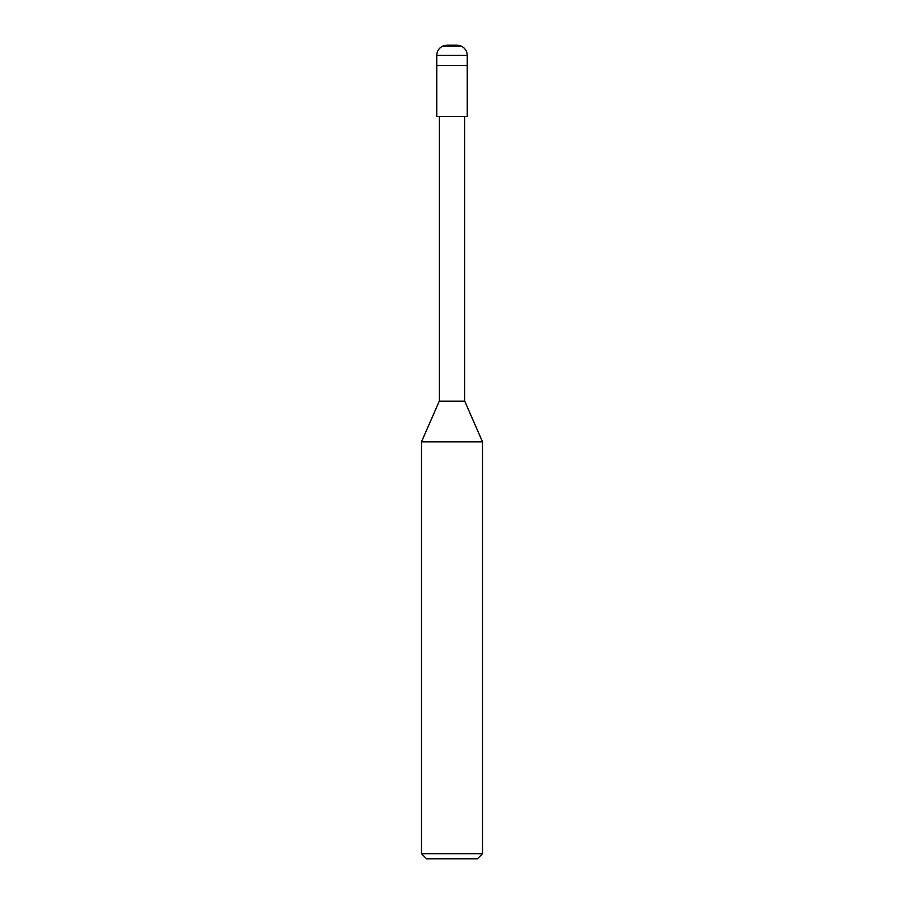 <?xml version="1.0" encoding="UTF-8"?>
<svg xmlns="http://www.w3.org/2000/svg" width="904" height="904" viewBox="0 0 904 904"><rect width="100%" height="100%" fill="white"/><g stroke="black" fill="none" stroke-linecap="round" stroke-linejoin="round"><path stroke-width="1.36" d="M442.847 46.047L461.153 46.047C465.018 47.957 467.052 51.065 467.255 55.37L436.745 55.37C436.948 51.065 438.982 47.957 442.847 46.047C438.982 47.957 436.948 51.065 436.745 55.37L467.255 55.37L467.255 65.54L436.745 65.54L436.745 55.37L436.745 65.54L467.255 65.54L467.255 55.37C467.052 51.065 465.018 47.957 461.153 46.047L442.847 46.047L446.915 45.2L457.085 45.2L446.915 45.2L442.847 46.047L461.153 46.047L442.847 46.047M457.085 45.2L461.153 46.047L457.085 45.2M467.255 65.54L436.745 65.54L467.255 65.54L467.255 116.39L436.745 116.39L436.745 65.54L436.745 116.39L467.255 116.39L467.255 65.54M464.712 116.39L464.712 401.15L439.287 401.15L439.287 116.39L439.287 401.15L464.712 401.15L482.51 441.83L421.49 441.83L439.287 401.15L421.49 441.83L482.51 441.83L482.51 853.715L421.49 853.715L421.49 441.83L421.49 853.715L482.51 853.715L477.425 858.8L426.575 858.8L421.49 853.715L426.575 858.8L477.425 858.8L482.51 853.715L482.51 441.83L464.712 401.15L464.712 116.39M458.803 45.347L459.65 45.528"/></g></svg>
